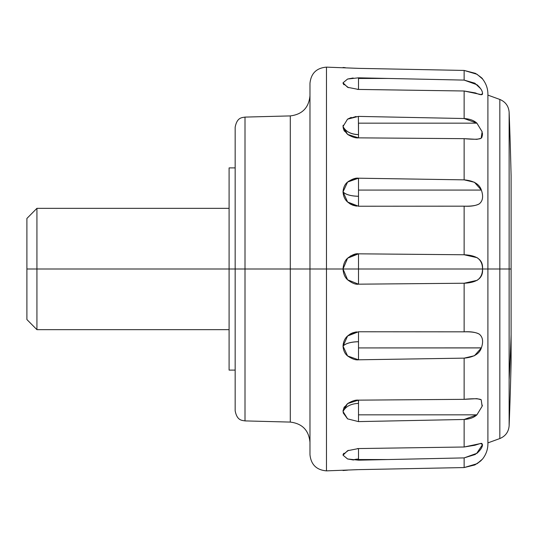 <?xml version="1.0" encoding="UTF-8"?>
<svg xmlns="http://www.w3.org/2000/svg" width="538" height="538" viewBox="0 0 538 538"><rect width="100%" height="100%" fill="white"/><g stroke="black" fill="none" stroke-linecap="round" stroke-linejoin="round"><path stroke-width="0.81" d="M482.519 93.383L482.519 93.417C482.794 95.293 480.441 95.125 475.444 92.933L464.133 90.996L464.133 118.528C469.735 118.898 473.985 120.445 476.903 123.168L358.503 123.168L476.903 123.168L482.149 131.763L481.174 138.279L476.924 139.342L464.133 138.663L358.503 137.856L358.503 134.608L358.503 137.856C355.712 138.219 352.081 137.069 347.602 134.413L343.809 129.927L343.029 126.504L347.555 119.16L358.389 116.396L464.133 118.528L464.133 90.996L358.503 89.442L358.503 78.461L388.429 78.461L464.133 80.101L477.078 84.789C480.716 88.165 482.525 91.043 482.519 93.417L481.402 94.634L464.133 90.996L357.434 89.409M348.516 87.681L343.157 83.572L343.029 82.812L347.595 79.032L358.503 77.822L464.133 80.101L464.133 70.438L464.133 80.101L474.825 83.182L480.548 88.575M343.809 84.701A16.174 14.943 0 0 1 343.029 82.812L347.595 79.032L358.503 77.822L358.503 89.442L347.602 87.304L343.029 82.812L347.561 79.046M358.503 123.168L358.503 134.608A16.174 11.439 0 0 1 343.029 126.504L347.555 119.16L358.389 116.396L358.503 134.608C350.87 134.278 345.712 131.581 343.029 126.504L347.521 119.174M482.129 131.675L481.174 138.279C479.055 139.409 473.373 139.537 464.133 138.663L464.133 179.86C473.682 180.721 479.419 184.131 481.362 190.075L358.503 190.075L481.362 190.075C483.541 196.397 482.835 201.004 479.237 203.882C475.592 205.798 470.562 206.558 464.133 206.168L358.503 206.236L358.503 196.256L358.503 206.236L350.083 203.889L347.602 202.012C344.878 199.699 343.352 196.316 343.029 191.871L347.602 182.039C344.878 184.184 343.352 187.466 343.029 191.878C343.352 187.459 344.878 184.184 347.602 182.039L358.503 178.199L464.133 179.86L464.133 138.663L358.503 137.856L347.602 134.413L343.029 126.504L343.123 125.26M347.602 182.039C352.081 179.026 355.712 177.748 358.503 178.199L358.503 196.256A16.174 6.187 0 0 1 343.029 191.871L347.602 202.012L358.503 206.236L464.133 206.168L464.133 254.763L464.133 206.168C471.389 206.343 476.426 205.583 479.237 203.882L479.647 203.579M477.058 280.338C480.696 277.991 482.519 274.212 482.519 269L358.503 269L358.503 284.178L347.595 279.8L343.029 269L347.602 258.193L358.503 253.822L464.133 254.763C477.179 255.335 483.306 260.083 482.519 269L487.905 269L487.905 443.816L487.905 269L499.829 269L499.829 99.449L499.829 438.551L499.829 269L509.13 269L509.13 112.2A4043.924 4043.924 0 0 1 511.1 175.926A4043.924 4043.924 0 0 0 509.13 112.2L509.13 269L511.1 269L511.1 334.811L511.1 269L509.13 269L509.13 379.875A4043.924 2859.49 0 0 0 511.1 334.811L511.1 362.074A4043.924 4043.924 0 0 1 509.13 425.8L509.13 379.875L509.13 425.8A4043.924 4043.924 0 0 0 511.1 362.074L511.1 334.811A4043.924 2859.49 180 0 1 509.13 379.875L509.13 269L499.829 269L499.829 438.551L499.829 269L482.519 269C483.306 277.917 477.179 282.665 464.133 283.237L358.503 284.178C355.712 284.669 352.074 283.217 347.595 279.8C344.871 277.393 343.352 273.788 343.029 269L482.519 269C482.519 274.131 480.696 277.917 477.045 280.345L464.133 283.237L464.133 331.832C471.409 331.657 476.446 332.417 479.25 334.132L479.674 334.448M481.382 347.871L358.503 347.925L358.503 341.738C350.87 341.919 345.712 343.379 343.029 346.129L347.602 355.961L358.503 359.801L358.503 347.925L481.362 347.925L474.442 355.732L464.133 358.14L358.503 359.801C355.712 360.252 352.081 358.974 347.602 355.961C344.878 353.816 343.352 350.534 343.029 346.122C345.712 343.379 350.87 341.912 358.503 341.738A16.174 6.187 180 0 0 343.029 346.129L347.595 335.988L358.503 331.764L464.133 331.832L464.133 283.237M343.116 410.259L343.029 411.496L347.602 418.873L358.503 421.604L358.503 414.832L476.903 414.832L464.133 419.472L358.503 421.604L347.602 418.873L343.029 411.503C345.712 406.425 350.87 403.729 358.503 403.399L358.503 400.144L464.133 399.337C473.4 398.456 479.082 398.591 481.194 399.734L482.115 406.372M475.444 454.415L464.133 457.899L358.503 460.178L347.602 458.968L343.029 455.182L343.802 453.299A16.174 14.943 180 0 0 343.029 455.188L347.602 450.696L358.503 448.558L464.133 447.004L474.825 445.262L480.548 443.46L482.519 444.61L476.52 453.655M358.503 459.062A16.174 16.174 0 0 0 353.083 459.997L358.503 459.062L353.083 459.997M358.295 253.822L350.413 255.987M358.469 178.199L348.577 181.259M356.075 116.49L347.622 119.113M347.602 119.127L351.22 117.405M353.237 78.057A16.174 16.174 0 0 1 353.083 78.003L347.602 79.032M464.133 70.438L477.031 74.278L482.519 78.938C482.794 78.615 480.441 76.759 475.444 73.363L464.133 70.438L358.395 68.36M358.503 68.36L326.479 67.136C316.512 67.97 311.011 73.363 309.975 83.309M235.16 269L235.16 410.797L235.16 269L229.094 269L229.094 370.097L229.094 269L245.005 269L245.005 420.904L245.005 269L235.16 269L235.16 127.203L235.16 269M309.975 269L290.285 269L290.285 115.912L290.285 422.088L290.285 269L245.005 269L245.005 420.904L245.005 117.096L245.005 269L290.285 269L290.285 115.912L290.285 422.088L290.285 269L309.975 269L309.975 454.691L309.975 269L326.479 269L326.479 470.864L326.479 269L309.975 269L309.975 83.309L309.975 269M347.568 458.961L343.029 455.188L343.802 453.299L343.029 455.188L347.602 458.968L358.503 460.178L358.503 448.558L464.133 447.004L464.133 419.472L464.133 447.004L481.402 443.366L482.519 444.61C482.505 447.011 480.676 449.889 477.031 453.245L464.133 457.899L464.133 467.562L474.825 464.953L480.548 461.066L482.519 459.062C486.083 454.509 487.885 449.425 487.905 443.816L487.905 94.184C487.885 88.575 486.083 83.491 482.519 78.938M388.429 459.539L358.503 459.539L388.429 459.539L464.133 457.899L464.133 467.562L477.078 463.695L482.519 459.062M350.413 204.117L356.499 206.128M511.1 269L511.1 175.926L511.1 269M358.503 341.738C350.87 341.912 345.712 343.379 343.029 346.122C343.352 341.684 344.871 338.308 347.595 335.988L350.083 334.111L358.503 331.764L358.503 359.801L358.503 331.764L464.133 331.832C470.575 331.442 475.619 332.202 479.25 334.132C482.835 337.017 483.541 341.617 481.362 347.925C479.419 353.87 473.682 357.279 464.133 358.14L464.133 399.337L464.133 358.14M476.903 414.832L358.503 414.832L358.503 403.399C350.87 403.729 345.712 406.425 343.029 411.503L347.555 403.621L358.389 400.144L464.133 399.337L476.924 398.658L481.194 399.734L482.142 406.264L476.903 414.832C473.985 417.555 469.735 419.102 464.133 419.472M482.29 405.605L482.357 405.235M358.503 269L358.503 284.178L358.503 269L326.479 269L326.479 470.864L326.479 269L343.029 269C343.352 264.205 344.878 260.6 347.602 258.193C352.081 254.783 355.712 253.331 358.503 253.822L358.503 269L358.503 253.822M343.123 412.774L347.555 418.84M353.237 459.943L347.669 458.988M309.975 454.691C311.011 464.637 316.512 470.03 326.479 470.864L357.945 469.654M357.911 469.654L356.29 469.694M345.322 67.674L343.029 67.472M343.116 127.741L344.488 131.252M326.479 269L326.479 67.136L326.479 269M481.819 137.567L482.519 134.574M482.492 133.754L482.411 133.074M481.194 94.634L482.519 93.471M464.133 179.86L474.449 182.274L481.382 190.129M499.829 269L499.829 99.449L499.829 269M235.16 167.903L229.094 167.903L229.094 269L26.9 269L26.9 319.552L36.927 329.659L36.927 269L36.927 329.659L229.094 329.659M229.094 167.903L229.094 339.767L229.094 198.233L229.094 269L36.927 269L36.927 208.34L36.927 269L26.9 269L26.9 319.552M350.413 333.883L352.363 332.961M476.977 123.229L473.359 120.727M464.133 254.763L477.058 257.662C480.696 260.096 482.519 263.876 482.519 269C482.519 263.781 480.696 260.002 477.045 257.655M482.001 443.48L481.194 443.366M480.952 460.73L477.119 463.669M358.395 469.64L464.133 467.562M464.133 118.528L476.903 123.168M358.503 77.822L388.429 78.461L358.503 78.461L358.503 77.822L358.503 89.442M343.029 470.528L347.629 470.145M343.029 455.182L343.157 454.428L348.51 450.319M357.44 448.591L358.503 448.558L358.503 460.178L358.503 448.558M343.029 411.503L343.809 408.073L347.555 403.621C352 400.958 355.611 399.801 358.389 400.144M358.503 196.256L358.503 178.199L358.503 196.256C350.87 196.081 345.712 194.621 343.029 191.871M245.005 269L245.005 117.096L245.005 269M26.9 218.448L26.9 269L26.9 218.448L36.927 208.34L229.094 208.34M358.503 421.604L358.503 403.399L358.503 421.604M358.409 400.144L358.503 403.399M358.389 116.396L358.503 134.608M343.809 129.927L344.502 131.265L343.809 129.927M350.083 203.889L352.881 205.24L356.546 206.135M343.157 454.428L343.291 454.032L343.157 454.428M343.809 408.073L344.488 406.748L343.809 408.073M352.881 332.76L356.338 331.892M356.499 331.872L352.881 332.76L350.083 334.111M309.975 442.303C308.825 430.292 302.262 423.554 290.285 422.088L245.005 420.904C241.858 420.286 237.083 420.729 235.16 410.797M235.16 127.203C237.083 117.271 241.858 117.714 245.005 117.096L290.285 115.912C302.262 114.446 308.825 107.708 309.975 95.697M481.402 94.634L480.562 94.634M235.16 370.097L229.094 370.097M509.13 425.8C508.598 431.92 505.491 436.17 499.829 438.551L487.905 442.888M509.13 112.2C508.598 106.08 505.491 101.83 499.829 99.449L487.905 95.112"/></g></svg>
